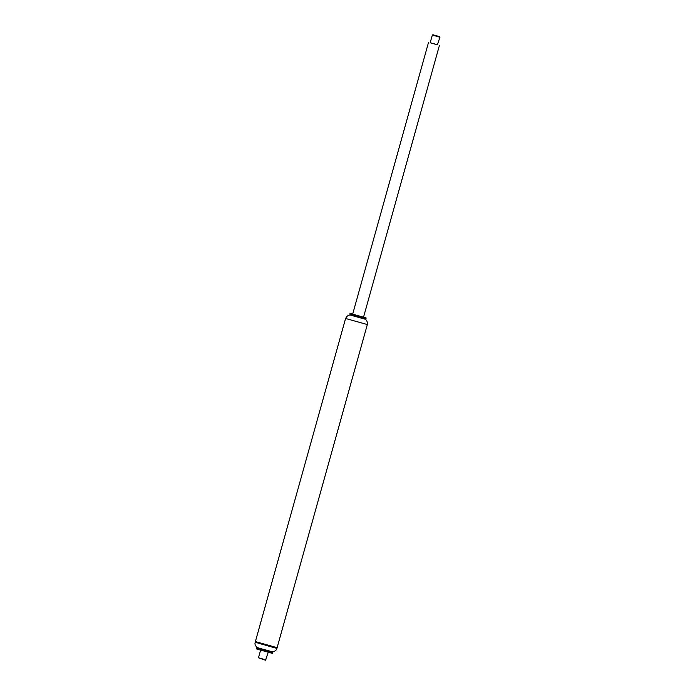 <?xml version="1.0" encoding="UTF-8"?>
<svg xmlns="http://www.w3.org/2000/svg" width="695" height="695" viewBox="0 0 695 695"><rect width="100%" height="100%" fill="white"/><g stroke="black" fill="none" stroke-linecap="round" stroke-linejoin="round"><path stroke-width="1.04" d="M363.555 317.129L366.161 318.18L358.003 316.034L349.906 313.645L352.678 314.088M366.004 317.902L350.184 313.48M366.161 318.18L357.899 316.399L349.906 313.645M364.545 318.805L350.897 315.226L364.493 319.014L365.77 318.71L349.802 314.01M350.966 315.009L349.967 314.296M345.597 318.475L367.342 324.548L277.131 647.662L255.378 641.589L345.597 318.475C347.005 315.721 348.82 314.644 351.044 315.243M437.815 44.854L430.205 42.725M439.431 45.366L363.528 317.215L356.431 315.313L352.66 314.175L428.554 42.325M439.275 36.557L432.898 34.75L439.275 36.557M432.898 34.75L432.342 35.063L439.535 37.096L439.961 37.191L439.64 36.635M439.961 37.191L437.381 44.819L430.188 42.786L432.342 35.063M266.029 659.911L258.471 657.809L260.599 650.199M265.473 660.224L258.471 657.809M276.94 648.331C276.289 650.711 274.473 651.788 271.493 651.571L258.175 647.853C255.517 646.498 254.526 644.63 255.195 642.258L273.726 647.558L276.94 648.331L277.131 647.67M271.632 651.606L258.01 648.001M272.814 652.414L256.603 647.888L256.307 648.887L272.562 653.422L272.84 652.431L271.58 651.797M367.342 324.548C367.568 321.464 366.578 319.596 364.362 318.962M268.209 652.318L265.525 660.25M255.378 641.598L255.195 642.258M258.036 647.809L256.603 647.888"/></g></svg>
